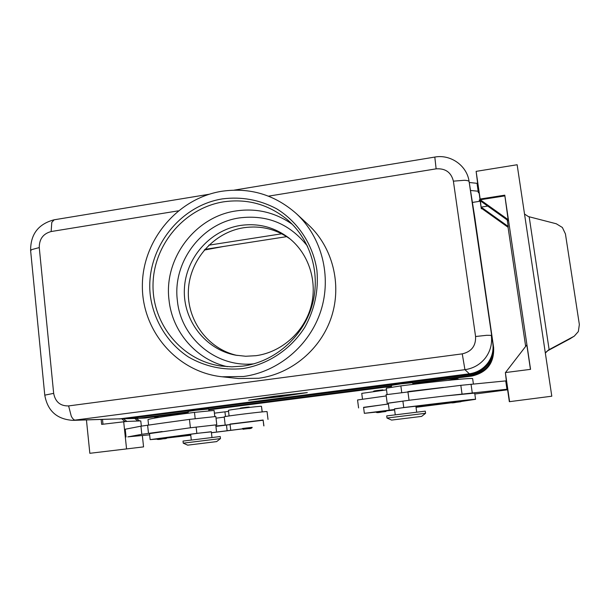 <?xml version="1.0" encoding="UTF-8"?>
<svg xmlns="http://www.w3.org/2000/svg" width="610" height="610" viewBox="0 0 610 610"><rect width="100%" height="100%" fill="white"/><g stroke="black" fill="none" stroke-linecap="round" stroke-linejoin="round"><path stroke-width="0.91" d="M160.308 438.247L166.85 437.5C167.338 438.308 166.103 438.742 163.152 438.803L157.799 439.406L163.152 438.803C158.623 439.718 156.495 439.688 156.762 438.727L160.308 438.247M230.054 424.278L263.23 420.221M224.244 416.843L224.244 416.828C223.336 416.409 262.75 411.521 266.608 411.575L267.066 411.628L268.011 419.428M252.136 427.648L211.426 432.696M263.916 425.91L263.108 420.023L230.031 424.072L230.717 429.958M211.327 431.849L196.847 433.352L150.151 439.627L156.9 439.093M216.474 431.11L215.757 424.903L189.763 427.854L149.496 433.618L150.151 439.627M148.573 425.033L147.986 419.627C150.007 418.574 165.501 416.157 194.483 412.375L214.095 410.446L214.796 416.5M211.975 437.469L211.319 431.735L198.242 433.23L190.655 434.251L191.296 439.993M385.238 410.721L386.298 410.621C385.131 411.597 388.212 411.3 381.86 412.017C376.21 412.695 375.905 412.711 380.96 412.055L381.86 412.017C377.674 412.863 375.829 412.81 376.317 411.849L385.238 410.721M125.927 418.712L470.226 374.624C477.5 373.572 483.417 370.194 487.962 364.49C492.316 358.634 494.031 352.1 493.109 344.879L484.203 283.322L493.04 344.52C493.97 351.779 492.247 358.352 487.87 364.239C483.295 369.98 477.348 373.381 470.028 374.441L123.517 418.811L469.891 374.311C477.241 373.251 483.212 369.835 487.802 364.079C492.194 358.169 493.932 351.566 493.002 344.276L484.004 282.133L492.933 343.91C493.864 351.246 492.125 357.879 487.703 363.827C483.082 369.622 477.081 373.053 469.692 374.121L120.025 418.917L469.555 373.999C476.974 372.923 482.998 369.477 487.634 363.659C492.072 357.689 493.825 351.024 492.88 343.666L483.799 280.913L492.811 343.293C493.757 350.697 491.995 357.399 487.535 363.4C482.868 369.256 476.807 372.718 469.349 373.8L120.147 418.803L72.933 420.366L464.942 369.675C473.322 368.455 480.139 364.551 485.385 357.971C490.402 351.223 492.377 343.682 491.317 335.37L486.643 335.309L475.579 336.506C475.952 345.908 471.507 351.688 462.25 353.861L68.617 405.917C60.314 406.123 55.335 401.937 53.665 393.358L44.774 395.15M188.208 412.497L145.02 418.048L136.129 418.422M474.496 215.574L493.642 347.654C494.275 363.095 486.986 372.565 471.766 376.08L471.156 375.501C478.24 374.471 483.997 371.185 488.419 365.634C492.659 359.938 494.321 353.579 493.429 346.549L474.565 216.024L493.429 346.549C494.077 362.271 486.658 371.925 471.156 375.501L412.734 383.011L471.156 375.501L470.188 374.418M122.473 418.818L123.517 418.811M118.958 418.925L120.025 418.917M492.811 343.293L469.059 181.284L481.885 267.653L473.65 210.282M473.444 208.948L473.352 208.406M473.139 207.049L473.047 206.5M386.999 418.041L386.717 415.898L425.292 411.148L425.582 413.29L386.999 418.041L391.612 420.084L421.632 416.401L391.612 420.084M391.574 387.175L391.33 385.39L401.045 383.842L412.695 382.706L412.917 384.376M183.252 443.165L220.477 438.605L220.233 436.531L183.015 441.083L183.252 443.165L187.674 445.155L216.634 441.602L187.674 445.155M188.284 413.176L188.094 411.468L195.642 410.271L208.712 409.005L208.91 410.736M416.683 412.124L415.883 406.207L404.232 407.541L394.464 408.86L395.257 414.769M473.398 383.987L472.651 378.703C473.84 377.544 438.788 380.998 400.846 385.894L386.29 388.189L387.121 394.441M386.511 389.874L361.745 393.381L362.485 399.054M394.479 408.982L403.759 407.541C441.8 402.783 476.852 398.78 475.571 399.298L461.137 401.487M389.127 409.516L388.273 403.111L409.851 400.168L388.288 403.202M388.379 403.95L363.59 407.541M460.458 400.854L461.389 400.77C460.024 401.815 463.722 401.449 456.371 402.295C450.515 402.989 450.393 402.981 455.998 402.257L459.871 401.792L456.371 402.295C452.315 403.149 450.439 403.08 450.752 402.089L460.458 400.854M246.196 428.022L252.166 427.336C251.854 428.266 250.565 428.7 248.3 428.639L243.512 429.181L248.3 428.639C241.125 429.166 244.023 429.89 242.422 428.525L246.196 428.022M545.34 353.068L548.451 349.995L574.262 336.163L578.341 331.565L579.355 324.528L565.432 233.912L562.367 227.477L556.305 223.779L528.428 216.588L524.516 214.034M574.262 336.163L548.001 350.59L545.698 352.466L548.451 349.995M290.192 239.036C276.177 229.063 260.661 225.296 243.642 227.743C213.973 232.364 189.969 259.463 188.414 289.781C186.637 320.097 207.758 348.996 237.176 355.455M255.956 355.699L245.662 356.255L235.468 355.15C205.181 349.393 182.947 320.204 184.373 289.186C185.562 258.16 209.992 230.199 240.332 225.464C258.213 222.909 274.386 227.072 288.835 237.946C308.805 253.539 317.924 281.728 310.871 307.089C303.833 332.45 281.332 352.26 255.956 355.699M242.864 366.114L231.838 366.831L220.873 366.023C181.696 360.464 151.997 323.841 153.034 284.146C153.728 244.435 184.617 208.086 223.397 201.864C247.347 198.395 268.705 204.373 287.47 219.798C311.184 240.195 321.218 275.346 311.733 306.586C302.263 337.826 274.203 361.913 242.864 366.114M242.574 368.638C223.13 370.461 205.082 366.572 188.437 356.987C167.514 343.156 153.575 320.418 150.281 295.27C145.111 250.58 178.394 205.867 222.467 198.875C241.552 196.481 259.593 199.775 276.597 208.765C298.077 221.91 313.06 244.61 316.925 270.405C318.687 290.345 314.722 309.186 305.023 326.929C291 349.301 267.874 364.673 242.574 368.638M227.362 366.686C196.275 359.778 172.241 331.87 169.023 300.097C163.625 258.831 194.979 216.786 235.879 210.961C256.391 207.934 275.179 212.364 292.221 224.251M221.575 191.304C249.864 187.201 274.805 194.659 296.399 213.675C321.882 237.282 331.947 276.528 320.791 311.047C309.628 345.557 278.297 371.887 243.504 376.5L222.116 376.782C177.03 372.069 141.939 330.986 142.366 285.709C142.366 240.424 177.304 198.479 221.575 191.304M296.399 213.675L308.446 224.854C332.526 247.164 342.05 284.153 331.55 316.659C321.051 349.156 291.519 373.938 258.663 378.269L238.457 378.535L222.116 376.782M569.786 338.939L573.553 336.583M547.948 350.62L570.365 338.611M509.342 401.693L551.798 396.203L509.342 401.693L507.611 389.79M142.366 435.7L143.564 446.886L89.838 453.299L86.437 419.947M141.337 426.108L140.773 420.9L126.842 421.434L123.677 418.803M506.338 381.014L505.377 372.573L530.555 369.347L504.783 195.169L508.29 220.744L480.367 200.842L480.238 199.76L504.783 195.909M525.66 346.388L508.054 227.271M482.007 208.666L481.313 208.78L480.009 199.836M477.821 184.792L476.128 171.364L480.154 199.028L504.783 195.169M208.826 245.182L281.736 233.79L208.826 245.182M391.384 385.756L208.742 409.234L391.384 385.756M188.139 411.887L138.706 418.239L188.139 411.88M286.708 236.642L204.823 249.383M471.766 376.08L412.817 383.652M391.467 386.389L208.811 409.851M551.798 396.203L517.143 164.746L476.128 171.364M102.991 424.209L102.503 419.451M126.842 421.434L101.656 424.377L101.153 419.497M134.757 418.46L137.837 421.014M136.541 418.414L139.606 420.946M124.943 421.502L121.764 418.857M143.564 446.886L89.838 453.299M126.544 448.762L123.67 421.556M127.841 436.851L149.633 434.823M127.848 436.882L141.81 434.305L162.168 431.529M507.23 219.989L508.183 226.44L481.115 207.103L487.718 206.081M508.183 226.44L508.168 227.355L481.229 208.109L480.367 200.842M505.476 372.565L526.819 344.886L530.441 369.355M480.154 199.028L480.238 199.76L508.305 219.76M481.313 208.78L481.229 208.109M472.414 202.444L479.429 201.338L479.262 199.958L480.047 199.836L478.042 184.761L477.264 184.883M509.571 401.426L505.377 372.573M474.824 394.014L507.65 389.782L506.559 380.983L505.759 381.09M479.178 192.615L478.37 192.745L477.035 183.328L469.25 182.474M507.749 389.165L444.553 396.012L474.694 393.107L475.571 399.298M478.187 191.235L470.516 190.457M506.933 389.142L505.736 380.907L460.825 385.329L386.069 394.708L387.205 403.24M409.851 400.168L444.553 396.012M408.677 391.498L443.356 387.396M386.237 395.936L357.551 399.969L358.588 407.945M376.378 412.078L364.345 413.328L363.568 407.335L388.395 404.033M394.609 409.943L386.282 410.934M364.345 413.328L394.548 409.493M394.578 409.699L393.297 409.905L394.586 409.79M416.02 407.244L451.179 402.722M461.267 401.327L467.245 400.335L461.396 400.9M450.767 402.181L415.898 406.329M451.362 402.798L416.028 407.312M281.195 396.553L248.682 400.168L274.378 396.233L307.287 392.596L281.187 396.508M287.096 395.448L284.359 395.303L285.877 395.074L293.372 394.556L287.096 395.448L287.043 395.036M266.41 398.033L262.239 398.246L266.41 398.033M305.008 392.886L274.652 396.248L250.916 399.878L280.935 396.546L305 392.848M269.94 397.697L266.227 397.651L268.491 397.354L281.408 396.378L269.902 397.415M275.369 396.874L270.184 397.034L281.568 395.57L285.373 395.768L279.975 395.898L273.181 396.774L275.369 396.874M214.407 413.168L228.552 411.384M229.085 415.951L228.437 410.377C227.797 409.905 260.973 405.841 261.469 406.336L262.239 411.91M188.825 419.474L161.269 423.279L189.458 419.39L215.841 416.508L216.786 424.774L215.772 424.987M166.728 438.026L190.762 435.25M211.434 432.764L242.559 428.891M166.858 437.583L190.663 434.373M190.755 435.174L166.797 437.904M230.092 424.621L215.932 426.39M189.763 427.854L216.786 424.774M215.887 426.032L230.092 424.598M126.049 436.989L125.225 429.219L140.94 426.184L161.269 423.279M216.031 418.17L224.274 417.126M223.649 246.455L204.228 250.085M307.531 246.242C290.024 223.885 267.325 214.438 239.425 217.907C201.46 223.26 172.325 262.285 177.373 300.585C180.812 338.031 216.314 368.013 253.996 363.804M154.665 418.079C153.994 417.827 155.184 417.53 158.242 417.194L155.428 417.614M263.108 420.023L263.81 425.894M194.483 412.375L195.185 418.635M383.461 390.225C382.157 389.76 384.361 389.79 378.101 390.415L381.852 389.996M145.02 418.048L129.068 418.338M127.109 418.59L125.652 418.437M120.147 418.803L75.426 420.168C73.97 420.153 72.567 418.788 71.225 416.066L68.617 405.917M123.662 418.696L122.175 418.536M473.787 211.151L475.159 219.783M473.482 209.291L473.612 210.038M473.177 207.392L473.314 208.155M462.25 353.861L464.942 369.675L469.349 373.8M234.248 190.122L434.808 157.067L436.127 168.848C445.43 168.238 451.179 172.34 453.39 181.155L475.579 336.506M53.665 393.358L39.261 247.584C39.223 239.036 43.18 233.691 51.141 231.541L51.781 222.398L54.191 219.791M473.009 206.233L469.12 181.673C468.93 180.873 467.329 180.415 464.324 180.293L453.39 181.155M39.261 247.584L31.606 249.642L30.637 250.802M402.882 401.037L403.759 407.541M458.308 379.359C459.017 378.711 457.18 378.726 452.795 379.405L456.669 378.97M245.807 407.594C250.313 406.939 249.696 406.939 243.962 407.594L241.019 408.029M51.141 231.541L178.257 210.846M268.476 196.153L436.127 168.848M493.642 347.654L493.093 344.879M549.13 349.637L529.175 216.786M472.247 392.756L471.034 384.216M462.029 393.915L460.825 385.329M409.058 400.259L407.892 391.589M400.846 385.894L401.716 392.352M269.178 397.766L269.132 397.384M273.127 397.163L273.066 396.683M283.116 396.058L283.063 395.646M224.938 411.857L225.479 416.531M261.469 406.336L262.14 411.918M196.138 427.046L196.847 433.352M226.47 425.086L227.133 430.767M190.396 427.77L189.458 419.39M148.489 433.352L147.605 425.162M141.81 434.305L140.94 426.184M225.151 424.667L224.244 416.828M136.556 418.407L126.949 418.704M209.161 194.254L53.97 219.829C38.262 224.076 30.485 234.339 30.622 250.618L44.766 395.097C47.549 410.896 56.936 419.322 72.933 420.366M240.195 408.525C239.433 408.265 240.683 407.953 243.954 407.594C247.866 407.007 249.764 406.931 249.665 407.373M474.565 216.024L473.741 210.808M452.795 379.405L448.007 380.358M434.808 157.067C450.485 154.094 466.924 165.554 469.059 181.284M216.634 441.602L220.469 438.605M421.632 416.401L425.582 413.29M378.101 390.415C374.403 390.835 372.962 391.17 373.762 391.437"/></g></svg>
